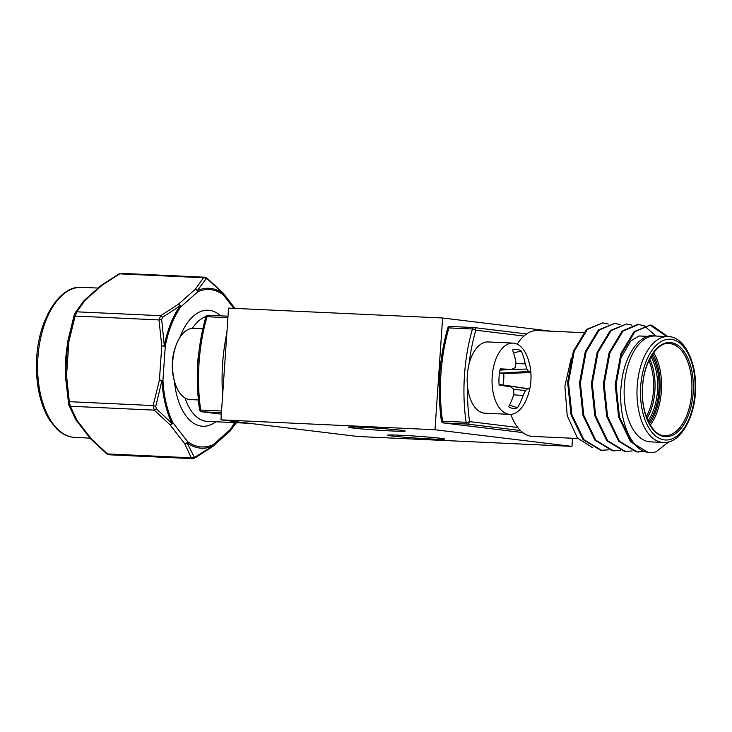 <?xml version="1.0" encoding="UTF-8"?>
<svg xmlns="http://www.w3.org/2000/svg" width="732" height="732" viewBox="0 0 732 732"><rect width="100%" height="100%" fill="white"/><g stroke="black" fill="none" stroke-linecap="round" stroke-linejoin="round"><path stroke-width="1.1" d="M392.169 436.016A28.53 0.97 3.9 0 1 387.676 435.192A28.53 0.97 3.9 0 1 408.182 435.65A28.53 0.97 3.9 0 1 440.115 438.239A28.53 0.97 3.9 0 1 444.599 439.072A28.53 0.97 3.9 0 1 424.103 438.605A28.53 0.97 3.9 0 1 392.169 436.016M352.787 428.01A28.53 0.97 3.9 0 1 348.304 427.186A28.53 0.97 3.9 0 1 368.809 427.644A28.53 0.97 3.9 0 1 400.743 430.233A28.53 0.97 3.9 0 1 405.226 431.066A28.53 0.97 3.9 0 1 384.73 430.599A28.53 0.97 3.9 0 1 352.787 428.01M434.991 429.748L571.966 446.392L357.911 436.501L220.945 419.857L434.991 429.748L442.613 317.999L551.141 331.184M572.516 438.322L571.966 446.392M442.613 317.999L228.558 308.108L220.945 419.857M195.288 457.207A2.544 1.455 59.7 0 1 194.804 458.049L212.472 446.676A2.544 1.711 -125.9 0 0 212.957 445.934L194.41 457.463L187.044 442.787A2.544 1.967 149.3 0 1 184.647 443.638L169.934 424.716L154.232 410.13L153.162 405.565L159.439 379.945L161.763 345.962L159 319.93L160.674 315.693L178.141 304.448L195.16 289.396L203.588 277.739L204.841 277.218L207.138 278.242A2.544 1.373 130.3 0 1 207.44 279.002L206.049 278.837L197.43 290.531A80.062 43.289 -87.4 0 1 223.333 293.678L207.44 279.002M233.81 308.346L223.333 294.877A78.791 42.593 92.6 0 0 197.832 291.775L180.804 306.836A2.544 1.638 -144.7 0 0 180.118 305.83A80.062 43.289 -87.4 0 0 164.334 345.861A2.544 0.549 -169.2 0 1 165.267 346.227L161.763 345.962L164.334 345.861L161.671 319.491L162.513 317.34L180.118 305.83A2.544 1.711 -125.9 0 0 178.132 304.457A2.544 1.894 -131.5 0 1 180.804 306.836A78.791 42.593 92.6 0 0 165.267 346.227L162.952 380.21A78.791 42.593 92.6 0 0 172.908 422.703L187.621 441.616A78.791 42.593 92.6 0 0 200.12 446.804A78.791 42.593 92.6 0 0 213.113 444.717L230.141 429.657A78.791 42.593 92.6 0 0 234.524 422.629M156.291 408.676L155.751 406.361L161.973 380.393L159.439 379.945L161.973 380.393A80.062 43.289 -87.4 0 0 172.093 423.563L156.291 408.676A2.544 1.373 130.3 0 1 154.232 410.13L70.373 406.251L77.034 420.424L79.697 423.846A2.544 1.812 142.1 0 1 78.525 423.297L87.904 435.366A2.544 1.812 142.1 0 0 87.913 435.366L90.576 438.788A2.544 2.544 0 0 0 90.741 438.99A2.544 1.629 136.2 0 1 90.667 438.898M235.164 422.657A80.062 43.289 -87.4 0 1 230.26 430.636L236.345 422.712M161.671 319.491L159 319.93L75.14 316.05L74.078 315.465L75.14 312.82A2.544 2.196 30.2 0 1 75.14 312.82A2.544 2.196 30.2 0 0 74.948 313.296L67.719 341.396L68.863 341.67L68.442 347.819L67.271 347.819L65.377 375.644A2.544 2.544 0 0 0 65.368 375.909L68.716 404.631A2.544 2.114 160.3 0 0 68.808 404.997L75.68 419.61A2.544 1.967 -30.7 0 0 77.034 420.424A2.544 1.812 142.1 0 1 75.863 419.866A2.544 1.812 142.1 0 1 75.78 419.747M206.049 278.837A2.544 2.196 -149.8 0 0 203.588 277.739L119.719 273.86L102.26 285.105L85.241 300.157L76.805 311.823L75.14 316.05L68.863 341.67L67.692 341.661L67.271 347.819M68.442 347.819L66.548 375.653L69.302 401.685L153.162 405.565L155.751 406.361M79.697 423.846L91.747 439.337L107.448 453.932L191.308 457.802L184.647 443.638A2.544 1.812 142.1 0 0 187.621 441.616A2.544 2.013 126.3 0 1 187.044 442.787A80.062 43.289 -87.4 0 0 199.745 448.066A80.062 43.289 -87.4 0 0 212.957 445.934A2.544 2.068 -114 0 0 213.113 444.717A2.544 1.894 -131.5 0 1 212.664 446.52A2.544 1.894 -131.5 0 1 212.555 446.612M68.177 402.316L69.302 401.685L70.373 406.251A2.544 2.114 160.3 0 1 68.808 404.997L65.368 375.909L66.548 375.653L65.377 375.644M67.692 341.661A2.544 2.544 0 0 1 67.719 341.396L74.097 315.446M88.316 297.439A2.544 1.894 -131.5 0 0 87.163 297.814L84.079 300.541A2.544 1.894 -131.5 0 1 85.232 300.166A2.544 2.05 -138.5 0 0 83.86 300.76L75.131 312.848A2.544 2.196 30.2 0 1 76.805 311.823L160.674 315.693A2.544 1.455 59.7 0 1 162.513 317.34M90.576 438.788A2.544 1.812 142.1 0 0 91.747 439.337A2.544 1.629 136.2 0 1 90.741 438.99L106.634 453.758A2.544 1.373 -49.7 0 0 107.448 453.932L109.041 454.773M118.968 273.951L119.719 273.86A2.544 1.455 -120.3 0 0 118.968 273.951L101.309 285.324A2.544 1.711 54.1 0 1 102.26 285.105A2.544 1.894 -131.5 0 0 101.108 285.48L87.163 297.814M99.177 287.832A2.544 1.894 -131.5 0 0 98.024 288.207M66.96 369.495L65.789 369.495M89.084 435.915A2.544 1.812 142.1 0 1 87.913 435.366M195.16 289.396A2.544 2.05 41.5 0 1 197.43 290.531A2.544 2.068 -114 0 1 197.832 291.775A2.544 1.894 -131.5 0 0 195.16 289.396M223.104 293.102A2.544 1.812 142.1 0 1 223.205 293.212A2.544 1.812 142.1 0 1 223.333 294.877A2.544 2.013 126.3 0 0 223.333 293.678A2.544 1.629 -43.8 0 0 223.031 293.01L207.138 278.242M236.445 422.712L229.912 431.24A2.544 2.544 0 0 1 229.692 431.459A2.544 1.894 -131.5 0 0 230.141 429.657A2.544 1.638 -144.7 0 1 230.26 430.636A2.544 2.05 41.5 0 1 229.912 431.24A2.544 2.05 41.5 0 1 229.793 431.368M194.804 458.049L192.598 458.644L191.308 457.802A2.544 2.114 -19.7 0 0 193.907 457.043M169.934 424.716A2.544 1.629 -43.8 0 0 172.093 423.563A2.544 1.519 154.1 0 0 172.908 422.703A2.544 1.812 142.1 0 1 169.934 424.716M663.238 442.448C678.994 444.498 695.656 418.265 695.556 387.832C696.342 360.574 683.624 337.479 669.414 336.702L655.286 336.006A52.979 28.64 92.6 0 0 624.286 386.533A52.979 28.64 92.6 0 0 649.238 441.753A52.979 28.64 92.6 0 0 650.391 441.853L663.238 442.448A52.979 28.64 -87.4 0 1 662.085 442.348A52.979 28.64 -87.4 0 1 637.124 387.127A52.979 28.64 -87.4 0 1 668.133 336.592A52.979 28.64 -87.4 0 1 669.286 336.693M608.393 449.878L601.375 450.244L583.843 439.612L571.902 414.797L568.49 382.452L574.245 351.214L587.375 329.455L602.775 322.867L608.246 324.047M602.839 450.363L600.514 450.198L582.983 439.566L571.042 414.76L567.629 382.406L573.394 351.177L586.515 329.409L602.775 322.867M656.439 336.098C641.003 331.541 624.661 354.178 621.523 382.635C617.744 411.146 626.656 441.003 641.214 450.024L631.405 441.808L619.464 417.002L616.051 384.648L621.816 353.41L634.937 331.651L650.345 325.063L651.654 325.182L667.813 336.583M649.732 452.532L648.085 452.403L630.554 441.771L618.613 416.956L615.191 384.611L620.956 353.373L634.086 331.614L650.345 325.063M649.915 325.054L666.962 336.546M641.214 450.024A63.675 34.431 92.6 0 0 648.515 452.422A63.675 34.431 92.6 0 0 649.897 452.541A63.675 34.431 92.6 0 0 656.009 451.818L668.874 441.789M644.068 451.525L637.05 451.891L619.519 441.259L607.578 416.453L604.156 384.099L609.921 352.861L623.051 331.102L638.45 324.514L643.922 325.694M638.514 452.01L636.19 451.854L618.659 441.222L606.718 416.407L603.305 384.062L609.061 352.824L622.191 331.056L637.599 324.477M638.02 324.505L638.899 324.587M632.173 450.976L625.155 451.342L607.624 440.71L595.683 415.895L592.27 383.55L598.026 352.312L611.156 330.553L626.555 323.965L632.036 325.145M626.629 451.461L624.295 451.305L606.764 440.664L594.823 415.858L591.41 383.513L597.175 352.275L610.305 330.507L626.555 323.965M620.288 450.427L613.26 450.793L595.729 440.161L583.788 415.346L580.375 383.001L586.14 351.763L599.261 330.004L614.67 323.416L620.141 324.596M614.734 450.912L612.409 450.747L594.878 440.115L582.937 415.309L579.524 382.964L585.28 351.726L598.41 329.958L614.67 323.416M644.343 325.868L655.872 335.961M583.441 332.685L537.562 330.562A52.979 28.64 92.6 0 0 523.956 336.034A52.979 28.64 92.6 0 0 517.204 344.168M510.808 414.339A52.979 28.64 92.6 0 0 517.716 427.47A52.979 28.64 92.6 0 0 531.514 436.309A52.979 28.64 92.6 0 0 532.667 436.409L577.795 438.495M571.289 357.911L564.894 386.249L567.227 415.739L577.447 438.065L592.6 447.682M619.83 359.732L630.81 340.938L639.036 335.979L647.719 336.345M499.105 384.913L502.957 384.977A22.207 12.005 92.6 0 0 503.762 379.277A22.207 12.005 92.6 0 0 503.744 373.466L530.828 372.597A29.591 16.003 -87.4 0 1 530.892 380.823A29.591 16.003 -87.4 0 1 529.721 388.912A56.327 0.741 -171.9 0 1 527.47 388.774A55.687 18.721 175.8 0 1 525.329 390.641A55.687 44.981 137.8 0 1 523.096 395.49A56.327 49.822 97.6 0 1 517.451 407.788A29.591 16.003 -87.4 0 1 512.967 408.401A29.591 16.003 -87.4 0 1 510.881 407.889A29.591 16.003 -87.4 0 1 508.649 406.718A56.327 44.515 -83.6 0 0 513.791 394.356A55.687 41.175 -118.1 0 0 513.681 389.223A55.687 16.964 -159 0 0 510.405 386.697A56.327 0.741 -171.9 0 1 499.132 385.197A29.591 16.003 -87.4 0 1 500.24 368.873A56.327 4.566 -0.3 0 1 511.577 369.44A55.687 13.478 -12.8 0 0 515.154 367.638A55.687 39.738 -50.7 0 0 515.95 362.715A56.327 44.515 -83.6 0 0 512.51 349.997A29.591 16.003 -87.4 0 1 513.571 349.649A29.591 16.003 -87.4 0 1 516.993 349.384A29.591 16.003 -87.4 0 1 521.312 351.067A56.327 49.822 97.6 0 1 525.256 363.85A55.687 46.427 54.2 0 1 526.802 369.047A55.687 22.216 12.2 0 1 528.641 371.508A56.327 4.566 -0.3 0 1 530.828 372.597M525.539 401.31A35.658 19.279 -87.4 0 1 509.71 414.349A35.658 19.279 -87.4 0 1 508.932 414.285A35.658 19.279 -87.4 0 1 492.188 376.394A35.658 19.279 -87.4 0 1 513.004 343.107A35.658 19.279 -87.4 0 1 513.782 343.171A35.658 19.279 -87.4 0 1 527.571 357.545A56.465 56.465 0 0 1 525.539 401.31M513.004 343.107L488.134 341.954A35.658 19.279 92.6 0 0 467.309 375.251A35.658 19.279 92.6 0 0 484.84 413.196L509.71 414.349M513.544 352.861L521.312 351.067M515.84 363.557L525.256 363.85M510.945 369.477L526.802 369.047M503.744 373.466L500.432 373.064L499.59 372.277M500.432 373.064L528.641 371.508M502.957 384.977L529.721 388.912M499.974 370.127L511.577 369.44M509.509 405.07L517.451 407.788M499.114 384.986L510.405 386.697M499.645 384.575L527.47 388.774M513.608 389.159L525.329 390.641M513.644 394.832L523.096 395.49M202.81 328.769L193.559 328.339A35.658 19.279 92.6 0 0 186.834 330.205A35.658 19.279 92.6 0 0 177.73 341.368A35.658 19.279 92.6 0 0 173.264 375.379A35.658 19.279 92.6 0 0 175.707 385.142A35.658 19.279 92.6 0 0 190.265 399.581L198.354 399.956M197.512 369.989A35.658 19.279 -87.4 0 1 198.491 355.679M184.986 397.933A52.979 28.64 92.6 0 0 206.159 421.275A52.979 28.64 92.6 0 0 207.312 421.367L249.383 423.316M179.807 337.58A58.075 31.394 -87.4 0 1 209.425 310.341A58.075 31.394 -87.4 0 1 220.689 315.84M215.876 421.76A58.075 31.394 -87.4 0 1 201.529 426.152A58.075 31.394 -87.4 0 1 174.426 381.235M206.104 316.434A52.979 28.64 92.6 0 0 192.351 328.348M81.801 287.31A75.14 40.626 92.6 0 0 37.826 358.973A75.14 40.626 92.6 0 0 73.218 437.288A75.14 40.626 92.6 0 0 74.865 437.425L73.09 437.279C67.362 436.583 61.982 433.875 56.95 429.153L49.758 420.324C45.466 413.617 42.154 405.528 39.821 396.067C37.076 384.739 36.005 372.725 36.6 360.043C37.991 319.381 59.951 284.986 81.801 287.31L98.18 288.069M65.523 373.384A75.14 40.626 -87.4 0 1 67.509 344.296M222.601 395.564A127.359 68.854 -87.4 0 1 226.883 332.721M227.908 317.697L207.037 316.727A2.544 0.869 16.1 0 0 205.793 317.112A2.544 2.544 0 0 1 208.364 315.272L228.009 316.178L208.419 315.272A2.544 1.382 92.6 0 0 208.364 315.272A2.544 1.382 92.6 0 0 207.037 316.727A127.359 68.854 92.6 0 0 200.669 410.03A2.544 1.382 92.6 0 0 201.84 411.787L221.329 414.156L201.703 411.777A2.544 2.141 -83.1 0 0 201.84 411.787L221.43 412.692M205.793 317.112C197.375 347.178 195.27 378.005 199.488 409.6A2.544 0.705 172 0 0 200.669 410.03L221.549 410.991M649.705 359.019A42.026 22.719 -87.4 0 1 646.96 418.411M646.31 416.673A41.01 22.17 92.6 0 0 648.9 360.693M648.012 420.863A42.026 22.719 92.6 0 0 650.977 356.676M653.621 352.65A46.107 24.925 -87.4 0 1 650.263 425.118M649.476 423.764A45.082 24.376 92.6 0 0 652.706 353.931M664.619 436.601A47.123 25.474 -87.4 0 1 642.486 386.542A47.123 25.474 -87.4 0 1 671.024 342.631A47.123 25.474 -87.4 0 1 693.167 392.7A47.123 25.474 -87.4 0 1 664.619 436.601M670.1 343.61A46.107 24.925 92.6 0 0 669.094 343.528C658.461 341.432 643.501 361.334 642.577 387.695C640.591 413.653 653.063 435.796 663.887 435.549L664.839 435.632A46.107 24.925 92.6 0 0 691.813 391.666A46.107 24.925 92.6 0 0 670.1 343.61M663.933 435.558A46.107 24.925 92.6 0 0 664.839 435.632M671.253 339.328A50.435 27.267 92.6 0 0 640.701 386.322A50.435 27.267 92.6 0 0 664.391 439.905A50.435 27.267 92.6 0 0 694.942 392.91A50.435 27.267 92.6 0 0 671.253 339.328M467.51 386.414A124.806 67.481 92.6 0 0 469.569 421.614L517.716 427.47M523.956 336.034L475.809 330.187A124.806 67.481 92.6 0 0 469.011 364.307M520.415 430.517L467.254 424.057A2.544 1.382 -87.4 0 1 466.092 422.291A127.359 68.854 -87.4 0 1 472.451 328.997L448.908 327.909A127.359 68.854 92.6 0 0 442.549 421.202L466.092 422.291A2.544 0.705 172 0 0 469.569 421.614A2.544 2.141 -83.1 0 1 467.254 424.057L443.711 422.968L522.776 432.575L443.583 422.959A2.544 2.141 -83.1 0 0 443.711 422.968A2.544 1.382 -87.4 0 1 442.549 421.202A2.544 0.705 -8 0 1 441.359 420.781A2.544 2.544 0 0 0 443.583 422.959M567.639 438.029L577.85 438.569L568.618 438.139A2.544 1.382 -87.4 0 1 568.563 438.139A2.544 2.141 -83.1 0 1 568.425 438.129A2.544 2.544 0 0 0 568.618 438.139A2.544 1.382 -87.4 0 0 568.673 438.139M474.107 327.579L526.61 333.957L473.97 327.561A2.544 2.544 0 0 0 473.778 327.543A2.544 1.382 -87.4 0 1 473.842 327.543A2.544 2.141 -83.1 0 1 475.809 330.187A2.544 0.869 16.1 0 0 472.451 328.997A2.544 1.382 -87.4 0 1 473.778 327.543L450.235 326.454A2.544 2.544 0 0 0 447.673 328.293A2.544 0.869 -163.9 0 1 448.908 327.909A2.544 1.382 -87.4 0 1 450.235 326.454A2.544 1.382 -87.4 0 1 450.29 326.454L473.723 327.543M568.297 438.102A2.544 2.141 -83.1 0 0 568.425 438.129L567.574 438.02M651.819 355.276A43.051 23.268 -87.4 0 1 648.717 422.337M90.063 438.129L74.865 437.425M75.68 419.61A2.544 2.544 0 0 0 75.863 419.866L78.525 423.297M199.488 409.6A2.544 2.544 0 0 0 201.703 411.777M235.018 308.41L223.205 293.212A2.544 2.544 0 0 0 223.031 293.01M229.692 431.459L212.664 446.52A2.544 2.544 0 0 1 212.472 446.676M106.634 453.758L109.041 454.782L192.589 458.653M121.192 273.347L204.731 277.208M638.45 324.514L637.59 324.477M447.673 328.293C439.246 358.36 437.141 389.186 441.359 420.781M177.73 341.368A56.465 56.465 0 0 0 175.707 385.142"/></g></svg>
